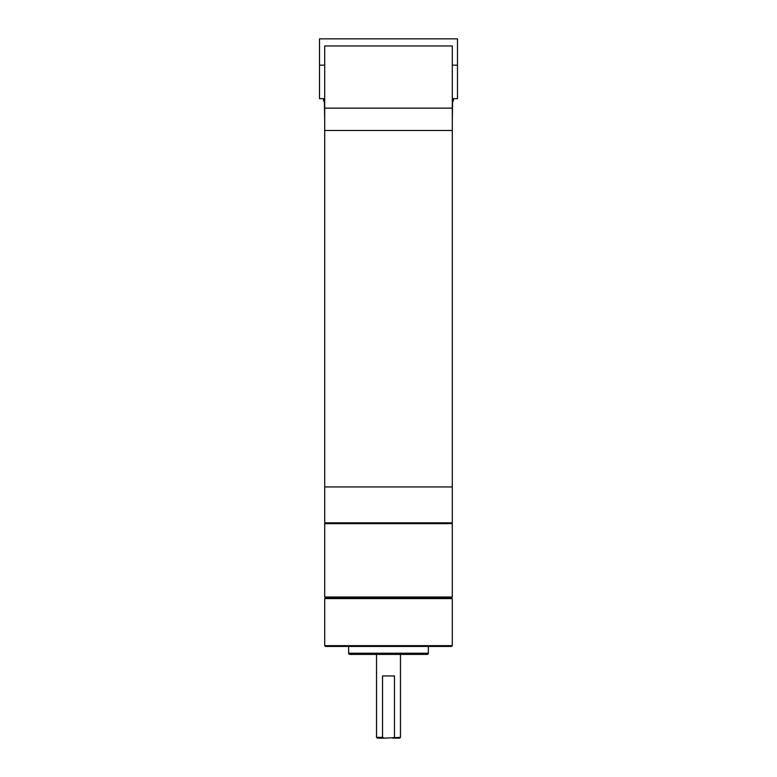 <?xml version="1.0" encoding="UTF-8"?>
<svg xmlns="http://www.w3.org/2000/svg" width="777" height="777" viewBox="0 0 777 777"><rect width="100%" height="100%" fill="white"/><g stroke="black" fill="none" stroke-linecap="round" stroke-linejoin="round"><path stroke-width="1.17" d="M388.5 130.478L452.301 130.478L324.699 130.478L324.699 108.149L452.301 108.149L324.699 108.149L324.699 45.95L452.301 45.95L452.301 486.946L324.699 486.946L452.301 486.946L452.301 522.834L324.699 522.834L324.699 130.478L388.5 130.478M324.699 65.171L319.522 65.171L319.522 98.66L324.699 98.66M452.301 98.66L457.478 98.66L457.478 65.171L452.301 65.171M457.478 65.171L457.478 38.85L319.522 38.85L319.522 65.171M453.418 98.66L453.418 101.049L452.612 101.049L452.301 121.387M324.699 121.387L324.388 101.049L323.582 101.049L323.582 98.66M325.505 646.445L451.495 646.445L452.301 645.648L324.699 645.648L325.505 646.445M452.301 598.591L451.495 597.795L325.505 597.795L324.699 598.591L452.301 598.591L452.301 645.648M428.37 646.445L428.37 653.224A1.195 1.195 0 0 1 427.175 654.419L349.825 654.419A1.195 1.195 0 0 1 348.63 653.224L348.63 646.445M394.463 737.354L394.463 675.951L382.537 675.951L382.537 737.354L384.353 738.15L400.466 737.354L399.669 738.15L392.647 738.15M384.353 738.15L377.331 738.15L376.534 737.354L382.537 737.354M452.301 596.998L452.301 523.63L324.699 523.63L324.699 596.998L452.301 596.998M451.495 522.834L452.301 523.63M325.505 522.834L324.699 523.63M428.37 653.224L348.63 653.224M324.699 598.591L324.699 645.648M400.466 596.998L400.466 597.795M400.466 654.419L400.466 737.354M376.534 596.998L376.534 597.795M376.534 654.419L376.534 737.354"/></g></svg>
